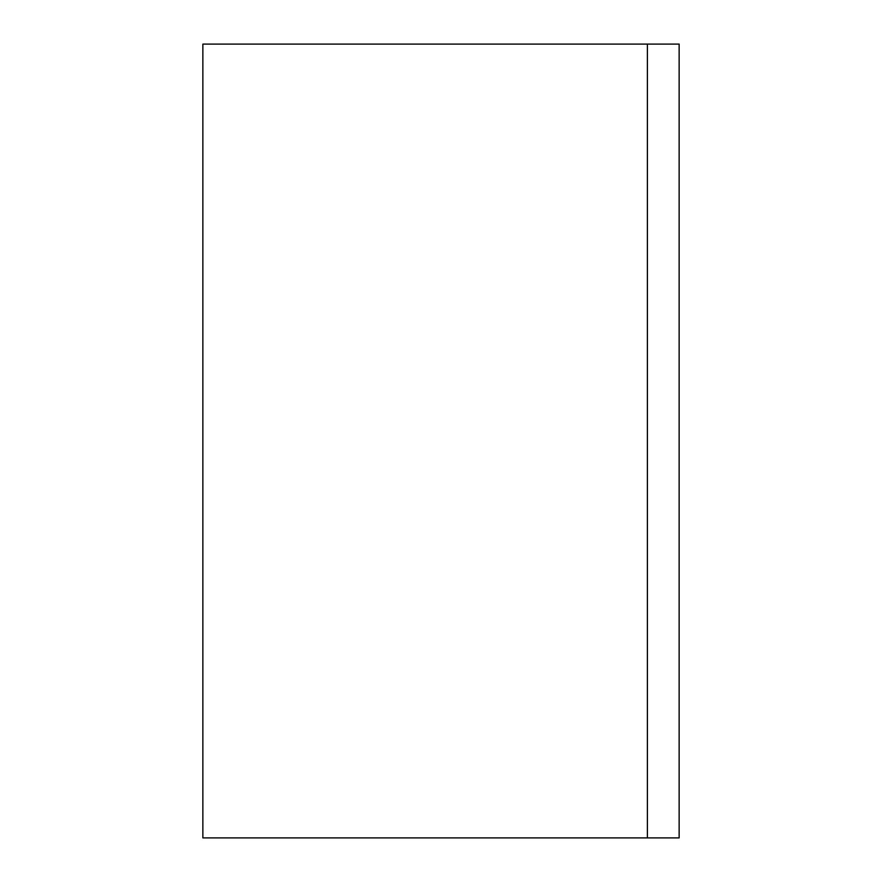 <?xml version="1.0" encoding="UTF-8"?>
<svg xmlns="http://www.w3.org/2000/svg" width="882" height="882" viewBox="0 0 882 882"><rect width="100%" height="100%" fill="white"/><g stroke="black" fill="none" stroke-linecap="round" stroke-linejoin="round"><path stroke-width="1.32" d="M647.388 837.9L202.86 837.9L202.86 44.1L679.14 44.1L679.14 837.9L647.388 837.9L647.388 44.1"/></g></svg>
